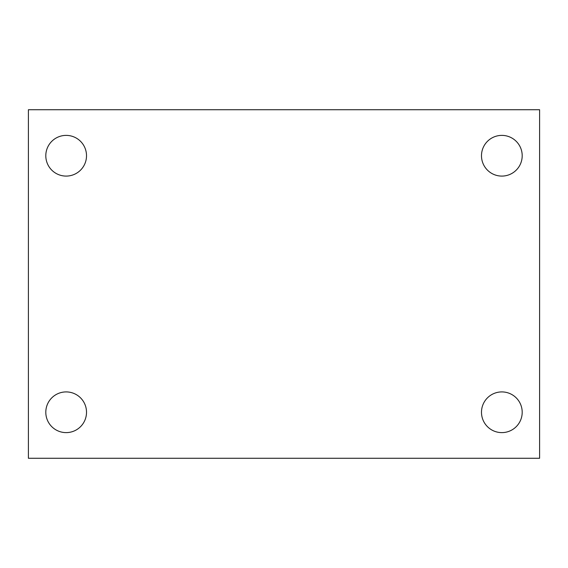 <?xml version="1.0" encoding="UTF-8"?>
<svg xmlns="http://www.w3.org/2000/svg" width="568" height="568" viewBox="0 0 568 568"><rect width="100%" height="100%" fill="white"/><g stroke="black" fill="none" stroke-linecap="round" stroke-linejoin="round"><path stroke-width="0.85" d="M28.4 109.731L539.6 109.731L539.6 458.269L28.4 458.269L28.4 109.731M66.158 391.913A20.356 20.356 0 0 1 86.513 412.261A20.356 20.356 0 0 1 66.158 432.617A20.356 20.356 0 0 1 45.802 412.261A20.356 20.356 0 0 1 66.158 391.913M501.842 391.913A20.356 20.356 0 0 1 522.198 412.261A20.356 20.356 0 0 1 501.842 432.617A20.356 20.356 0 0 1 481.486 412.261A20.356 20.356 0 0 1 501.842 391.913M501.842 135.383A20.356 20.356 0 0 1 522.198 155.738A20.356 20.356 0 0 1 501.842 176.087A20.356 20.356 0 0 1 481.486 155.738A20.356 20.356 0 0 1 501.842 135.383M66.158 135.383A20.356 20.356 0 0 1 86.513 155.738A20.356 20.356 0 0 1 66.158 176.087A20.356 20.356 0 0 1 45.802 155.738A20.356 20.356 0 0 1 66.158 135.383"/></g></svg>
